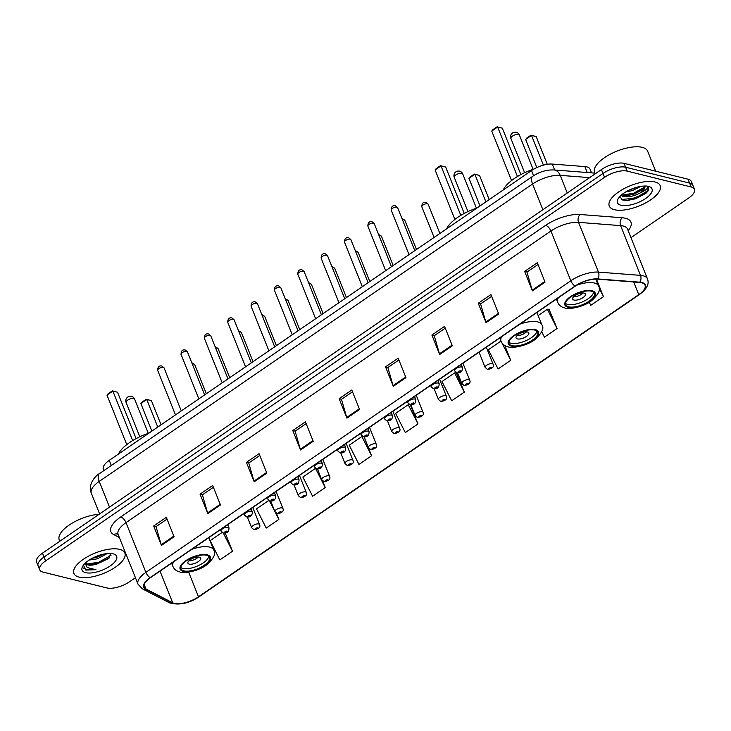<?xml version="1.0" encoding="UTF-8"?>
<svg xmlns="http://www.w3.org/2000/svg" width="731" height="731" viewBox="0 0 731 731"><rect width="100%" height="100%" fill="white"/><g stroke="black" fill="none" stroke-linecap="round" stroke-linejoin="round"><path stroke-width="1.1" d="M103.903 470.572L103.345 469.192A17.142 6.89 -21.8 0 1 109.266 460.347L531.547 170.551A17.142 6.89 -21.8 0 1 552.261 164.055L584.873 166.586A17.142 6.89 -21.8 0 1 586.801 166.878A17.142 6.89 -21.8 0 1 590.072 169.19L591.534 172.854M622.355 199.91A22.862 9.183 158.2 0 0 623.114 199.819M630.972 237.648L688.529 198.147A17.142 6.89 158.2 0 0 694.45 189.302L691.343 181.526A17.142 6.89 158.2 0 0 688.072 179.214L624.073 163.351A17.142 6.89 158.2 0 0 601.43 169.546L42.471 553.148A17.142 6.89 158.2 0 0 36.55 561.993L38.103 565.885A17.142 6.89 158.2 0 1 44.024 557.04A17.142 6.89 158.2 0 0 38.103 565.885L39.657 569.769A17.142 6.89 158.2 0 0 42.928 572.081L106.927 587.943A17.142 6.89 158.2 0 0 129.57 581.748L135.436 577.718M694.45 189.302A17.142 6.89 158.2 0 0 691.179 186.99L627.18 171.127L625.626 167.235A17.142 6.89 158.2 0 0 602.984 173.439L44.024 557.04L602.984 173.439A17.142 6.89 158.2 0 1 625.626 167.235L689.625 183.106L625.626 167.235L624.073 163.351M692.897 185.418A17.142 6.89 158.2 0 0 689.625 183.106A17.142 6.89 158.2 0 1 692.897 185.418M654.967 181.946A27.431 11.029 158.2 0 0 624.347 188.497A27.431 11.029 158.2 0 0 609.261 206.023A27.431 11.029 158.2 0 0 614.497 209.724A27.431 11.029 158.2 0 0 645.117 203.172A27.431 11.029 158.2 0 0 660.203 185.647A27.431 11.029 158.2 0 0 654.967 181.946A27.431 11.029 158.2 0 0 624.347 188.497A27.431 11.029 158.2 0 0 609.261 206.023A27.431 11.029 158.2 0 0 614.497 209.724A27.431 11.029 158.2 0 0 645.117 203.172A27.431 11.029 158.2 0 0 660.203 185.647A27.431 11.029 158.2 0 0 654.967 181.946M119.61 549.346A27.431 11.029 158.2 0 0 88.999 555.898A27.431 11.029 158.2 0 0 73.913 573.424A27.431 11.029 158.2 0 0 79.14 577.125A27.431 11.029 158.2 0 0 109.76 570.573A27.431 11.029 158.2 0 0 124.846 553.047A27.431 11.029 158.2 0 0 119.61 549.346A27.431 11.029 158.2 0 0 88.999 555.898A27.431 11.029 158.2 0 0 73.913 573.424A27.431 11.029 158.2 0 0 79.14 577.125A27.431 11.029 158.2 0 0 109.76 570.573A27.431 11.029 158.2 0 0 124.846 553.047A27.431 11.029 158.2 0 0 119.61 549.346M641.58 282.742A18.284 7.347 -21.8 0 1 645.071 285.209A18.284 7.347 -21.8 0 1 638.757 294.648L198.494 596.779A18.284 7.347 -21.8 0 1 172.699 602.792L145.972 589.003A18.284 7.347 -21.8 0 1 144.126 587.139A18.284 7.347 -21.8 0 1 150.44 577.7L575.352 286.095A18.284 7.347 -21.8 0 1 597.455 279.16L639.524 282.422A18.284 7.347 -21.8 0 1 641.58 282.742M641.919 282.513A18.741 7.529 158.2 0 0 639.808 282.184L597.739 278.922A18.741 7.529 158.2 0 0 575.087 286.031L150.175 577.636A18.741 7.529 158.2 0 0 145.588 589.223L172.315 603.011A18.741 7.529 158.2 0 0 198.768 596.852L639.022 294.712A18.741 7.529 158.2 0 0 641.919 282.513M541.708 331.755L544.431 337.146L557.077 328.466L549.018 309.231M464.34 392.108L454.618 372.892L441.972 381.573L451.694 400.789L464.34 392.108L456.281 372.874M627.18 171.127A17.142 6.89 158.2 0 0 604.537 177.322L45.578 560.924A17.142 6.89 158.2 0 0 39.657 569.769M254.196 481.775L246.42 462.348L259.066 453.668L266.842 473.103L254.196 481.775A4.569 2.038 55.5 0 1 253.959 481.117L266.577 472.454M207.823 513.601L200.047 494.165L212.694 485.494L220.47 504.92L207.823 513.601A4.569 2.038 55.5 0 1 207.595 512.934L220.214 504.28M161.45 545.427L153.684 525.991L166.33 517.31L174.097 536.746L161.45 545.427A4.569 2.038 55.5 0 1 161.222 544.759L173.841 536.097M393.296 386.315L385.529 366.88L398.176 358.199L405.943 377.635L393.296 386.315A4.569 2.038 55.5 0 1 393.068 385.648L405.687 376.986M439.669 354.489L431.893 335.054L444.539 326.382L452.315 345.809L439.669 354.489A4.569 2.038 55.5 0 1 439.441 353.822L452.06 345.169M486.042 322.673L478.266 303.237L490.912 294.556L498.688 313.992L486.042 322.673A4.569 2.038 55.5 0 1 485.813 322.005L498.423 313.343M532.406 290.847L524.639 271.411L537.285 262.731L545.052 282.166L532.406 290.847A4.569 2.038 55.5 0 1 532.177 290.18L544.796 281.526M300.56 449.958L292.793 430.522L305.439 421.842L313.206 441.277L300.56 449.958A4.569 2.038 55.5 0 1 300.331 449.291L312.95 440.629M346.933 418.132L339.157 398.706L351.803 390.025L359.579 409.461L346.933 418.132A4.569 2.038 55.5 0 1 346.704 417.474L359.323 408.812M325.231 487.577L315.518 468.361L302.872 477.041L312.585 496.258L325.231 487.577L322.535 480.843M268.844 500.388L256.499 508.858L266.221 528.074L278.867 519.403L276.428 513.299M222.133 532.442L210.126 540.684L219.848 559.9L232.495 551.22L225.194 532.963M500.973 341.085L488.345 349.747L498.067 368.972L510.713 360.292L504.801 345.507M589.241 302.241L590.803 305.32L603.45 296.649L596.441 279.114M371.604 455.751L361.882 436.535L349.235 445.216L358.958 464.432L371.604 455.751L364.056 436.891M417.977 423.934L408.254 404.718L395.608 413.39L405.33 432.615L417.977 423.934L410.31 404.782M339.157 398.706L341.587 399.309M352.516 391.807L341.496 399.373L346.704 417.474M292.793 430.522L295.223 431.126M306.152 423.624L295.123 431.189L300.331 449.291M524.639 271.411L527.069 272.014M537.998 264.521L526.969 272.078L532.177 290.18M478.266 303.237L480.696 303.84M491.625 296.338L480.605 303.904L485.813 322.005M431.893 335.054L434.333 335.657M445.252 328.164L434.232 335.73L439.441 353.822M385.529 366.88L387.96 367.483M398.888 359.981L387.869 367.547L393.068 385.648M153.684 525.991L156.114 526.594M167.043 519.092L156.023 526.658L161.222 544.759M200.047 494.165L202.487 494.768M213.406 487.275L202.386 494.832L207.595 512.934M246.42 462.348L248.851 462.951M259.779 455.45L248.759 463.015L253.959 481.117M408.254 404.718L409.945 404.7M454.618 372.892L456.647 372.874M510.713 360.292L501.841 342.757M557.077 328.466L547.364 309.25L549.383 309.231M538.153 315.564L547.364 309.25M603.45 296.649L599.045 287.941M361.882 436.535L362.667 436.526M278.867 519.403L275.148 512.056M275.039 511.828L269.41 500.708M232.495 551.22L223.257 532.945C227.094 533.466 228.995 531.766 228.977 527.855A4.285 1.727 -21.8 0 0 228.154 527.279A4.285 1.727 -21.8 0 0 223.375 528.303A4.285 1.727 -21.8 0 0 221.018 531.044L223.257 532.945M655.643 171.173L647.657 151.216A28.573 11.486 158.2 0 0 642.211 147.36A28.573 11.486 158.2 0 0 610.312 154.186A28.573 11.486 158.2 0 0 594.605 172.434L595.162 173.85M646.853 185.912C648.991 187.547 646.816 189.859 640.319 192.847C633.923 196.301 628.075 197.452 622.775 196.301L621.021 195.36M640.319 192.847A12.92 5.19 158.2 0 0 644.779 186.177A12.92 5.19 158.2 0 0 644.715 186.03L642.595 189.694L633.905 194.245L626.896 195.588L621.633 194.83M640.731 186.387L632.443 190.599L625.763 191.924M637.258 187.127L628.98 190.188M648.479 186.405A18.631 7.493 158.2 0 0 631.474 189.073A18.631 7.493 158.2 0 0 617.969 198.996A18.631 7.493 158.2 0 0 620.985 205.265A18.631 7.493 158.2 0 0 645.217 198.786A18.631 7.493 158.2 0 0 649.055 186.569A18.631 7.493 158.2 0 0 648.479 186.405M619.787 196.557L622.538 199.974L627.426 200.504L646.049 193.24L648.461 190.462L648.708 187.657L647.492 186.259M648.644 187.511L647.547 190.855L635.413 198.147L621.469 199.49M644.587 187.118L633.475 193.286L622.191 195.058M646.067 193.222L635.659 198.759L627.143 200.513M643.289 189.046L633.713 193.898L625.91 195.606M635.065 187.766L630.844 189.338M591.425 291.194A15.433 6.204 158.2 0 0 574.2 294.876A15.433 6.204 158.2 0 0 565.721 304.726A15.433 6.204 158.2 0 0 568.663 306.81A15.433 6.204 158.2 0 0 585.878 303.127A15.433 6.204 158.2 0 0 594.367 293.268A15.433 6.204 158.2 0 0 591.425 291.194M565.556 303.383A15.433 6.204 158.2 0 0 567.685 304.379A15.433 6.204 158.2 0 0 583.466 301.419A15.433 6.204 158.2 0 0 593.563 292.181M534.014 169.016A33.425 13.441 158.2 0 0 503.257 189.969M543.416 165.142L531.528 135.409L536.188 136.569L547.281 164.311M525.626 139.466L526.74 138.077L530.962 135.18L531.528 135.409L525.626 139.466L536.856 167.554M530.962 135.18L536.188 136.569M517.457 176.509L497.656 127.02L502.325 128.172L520.883 174.563M491.762 131.068L492.877 129.679L497.098 126.792L497.656 127.02L491.762 131.068L511.554 180.548M497.098 126.792L502.325 128.172M584.133 293.104A6.853 2.76 158.2 0 0 576.476 294.739A6.853 2.76 158.2 0 0 572.702 299.116A6.853 2.76 158.2 0 0 574.009 300.039A6.853 2.76 158.2 0 0 581.666 298.403A6.853 2.76 158.2 0 0 585.44 294.026A6.853 2.76 158.2 0 0 584.133 293.104M573.634 296.777A6.853 2.76 158.2 0 0 583.146 292.967M85.381 563.016A12.92 5.19 158.2 0 0 85.436 563.172A12.92 5.19 158.2 0 0 87.903 564.917A12.92 5.19 158.2 0 0 96.885 564.076L92.535 564.652L87.565 564.067L85.564 562.852M107.128 553.559L97.415 558.813L89.273 560.028M103.994 554.043L96.794 557.269L92.252 558.283M83.444 565.127L85.801 570.089L95.971 569.714L87.135 567.53L85.134 563.254M113.122 553.806A18.631 7.493 158.2 0 0 96.117 556.474A18.631 7.493 158.2 0 0 82.612 566.397A18.631 7.493 158.2 0 0 85.637 572.665A18.631 7.493 158.2 0 0 109.86 566.187A18.631 7.493 158.2 0 0 113.698 553.97A18.631 7.493 158.2 0 0 113.122 553.806M96.885 564.076L108.681 558.511L110.783 553.568M99.133 514.268A28.573 11.486 158.2 0 0 70.496 524.182A28.573 11.486 158.2 0 0 59.248 539.834L59.814 541.251M95.971 569.714L86.057 569.522L83.508 568.06M111.002 555.359L98.722 562.23L87.364 563.994M109.412 557.826L99.032 562.998L91.302 564.661M102.523 554.372L93.312 557.744M534.772 330.074A15.433 6.204 158.2 0 0 517.548 333.756A15.433 6.204 158.2 0 0 509.059 343.607A15.433 6.204 158.2 0 0 512.011 345.69A15.433 6.204 158.2 0 0 529.226 342.007A15.433 6.204 158.2 0 0 537.714 332.148A15.433 6.204 158.2 0 0 534.772 330.074M508.895 342.263A15.433 6.204 158.2 0 0 511.033 343.259A15.433 6.204 158.2 0 0 526.813 340.299A15.433 6.204 158.2 0 0 536.901 331.07M476.923 208.033A33.425 13.441 158.2 0 0 446.604 228.849M485.905 201.875L474.867 174.289L479.536 175.449L489.203 199.609M468.964 178.346L470.088 176.957L474.3 174.069L474.867 174.289L468.964 178.346L480.002 205.923M474.3 174.069L479.536 175.449M460.804 215.389L441.003 165.9L445.672 167.052L464.231 213.443M435.1 169.948L436.224 168.559L440.437 165.672L441.003 165.9L435.1 169.948L454.892 219.428M440.437 165.672L445.672 167.052M527.471 331.984A6.853 2.76 158.2 0 0 519.823 333.619A6.853 2.76 158.2 0 0 516.049 337.996A6.853 2.76 158.2 0 0 517.356 338.928A6.853 2.76 158.2 0 0 525.013 337.283A6.853 2.76 158.2 0 0 528.787 332.907A6.853 2.76 158.2 0 0 527.471 331.984M516.981 335.657A6.853 2.76 158.2 0 0 526.494 331.847M206.645 555.258A15.433 6.204 158.2 0 0 189.42 558.941A15.433 6.204 158.2 0 0 180.932 568.791A15.433 6.204 158.2 0 0 183.883 570.874A15.433 6.204 158.2 0 0 201.098 567.192A15.433 6.204 158.2 0 0 209.587 557.333A15.433 6.204 158.2 0 0 206.645 555.258M180.776 567.448A15.433 6.204 158.2 0 0 182.905 568.444A15.433 6.204 158.2 0 0 198.686 565.483A15.433 6.204 158.2 0 0 208.783 556.254M148.795 433.218A33.425 13.441 158.2 0 0 118.477 454.033M157.777 427.059L146.739 399.473L151.408 400.634L161.076 424.793M140.845 403.53L141.96 402.141L146.182 399.254L146.739 399.473L140.845 403.53L151.874 431.107M146.182 399.254L151.408 400.634M132.676 440.574L112.876 391.085L117.545 392.236L136.103 438.627M106.982 395.133L108.097 393.744L112.318 390.857L112.876 391.085L106.982 395.133L126.765 444.612M112.318 390.857L117.545 392.236M199.353 557.168A6.853 2.76 158.2 0 0 191.696 558.804A6.853 2.76 158.2 0 0 187.922 563.181A6.853 2.76 158.2 0 0 189.228 564.113A6.853 2.76 158.2 0 0 196.886 562.468A6.853 2.76 158.2 0 0 200.659 558.091A6.853 2.76 158.2 0 0 199.353 557.168M188.854 560.841A6.853 2.76 158.2 0 0 198.366 557.031M587.249 172.525L584.873 166.586M554.637 169.994L552.261 164.055M533.603 175.696L531.547 170.551M111.322 465.483L109.266 460.347M601.43 169.546L604.537 177.322M688.072 179.214L691.179 186.99M42.471 553.148L45.578 560.924M589.652 177.633L560.202 175.349L567.265 193.002M532.78 176.244A11.431 5.108 55.5 0 0 532.579 184.011L99.224 481.418A22.862 9.183 158.2 0 0 91.329 493.215C87.309 483.511 97.004 474.602 99.416 473.651L532.78 176.244C539.432 171.812 546.486 169.711 553.943 169.939A11.431 8.114 94.4 0 1 560.202 175.349A22.862 9.183 158.2 0 0 532.579 184.011L542.868 209.742M99.416 473.651A11.431 5.108 55.5 0 0 99.224 481.418L109.513 507.14M638.757 294.648L633.686 281.974M150.175 577.636A5.711 2.549 -124.5 0 1 145.908 572.373L570.82 280.768A22.862 9.183 -21.8 0 1 598.442 272.106L640.511 275.368A22.862 9.183 -21.8 0 1 643.088 275.77A22.862 9.183 -21.8 0 1 647.447 278.849L627.545 229.105A22.862 9.183 158.2 0 0 623.187 226.016A22.862 9.183 158.2 0 0 620.619 225.623L578.55 222.352A22.862 9.183 158.2 0 0 550.927 231.023L126.006 522.628A22.862 9.183 158.2 0 0 118.12 534.425L118.312 534.379M639.808 282.184A5.711 4.057 94.4 0 0 640.511 275.368L620.619 225.623A5.711 4.057 -85.6 0 1 622.245 217.765A28.573 11.486 -21.8 0 1 628.167 230.64M119.345 537.495L113.744 534.599A28.573 11.486 -21.8 0 1 120.734 516.945L545.646 225.34A5.711 2.549 55.5 0 1 550.927 231.023L570.82 280.768A5.711 2.549 55.5 0 0 575.087 286.031M145.588 589.223A5.711 4.943 117.3 0 1 142.426 588.875L138.013 584.17A22.862 9.183 -21.8 0 1 145.908 572.373L126.006 522.628A5.711 2.549 55.5 0 0 120.734 516.945M545.646 225.34A28.573 11.486 -21.8 0 1 580.176 214.503A5.711 4.057 -85.6 0 0 578.55 222.352L598.442 272.106A5.711 4.057 94.4 0 1 597.739 278.922M172.315 603.011A5.711 4.943 117.3 0 1 169.153 602.673C179.077 605.542 189.091 603.541 199.197 596.66L639.451 294.529A5.711 2.549 -124.5 0 1 639.022 294.712M580.176 214.503L622.245 217.765M118.029 534.251A5.711 4.943 -62.7 0 0 113.744 534.599M145.972 589.003L144.171 584.517M172.699 602.792L160.025 571.121M198.494 596.779L188.653 572.154M568.033 307.248A16.283 6.542 158.2 0 0 589.542 301.355A16.283 6.542 158.2 0 0 592.055 290.755A16.283 6.542 158.2 0 0 570.545 296.649A16.283 6.542 158.2 0 0 568.033 307.248M576.695 285.218A22.003 8.845 -21.8 0 1 594.33 283.007A22.003 8.845 -21.8 0 1 598.525 285.976C601.037 289.138 598.799 293.981 591.836 300.496C583.877 307.029 568.371 309.798 564.707 307.934C561.253 307.057 558.904 305.183 557.671 302.314A22.003 8.845 -21.8 0 1 558.383 297.745M510.896 138.433A4.569 1.837 -21.8 0 1 512.477 136.076A4.569 1.837 -21.8 0 1 518.517 134.422A4.569 1.837 -21.8 0 1 519.385 135.034A4.569 4.569 0 0 0 512.55 132.96A4.569 4.569 0 0 0 510.896 138.433L524.611 172.708M511.371 346.128A16.283 6.542 158.2 0 0 532.89 340.235A16.283 6.542 158.2 0 0 535.403 329.635A16.283 6.542 158.2 0 0 513.893 335.529A16.283 6.542 158.2 0 0 511.371 346.128M519.905 324.153A22.003 8.845 -21.8 0 1 537.678 321.887A22.003 8.845 -21.8 0 1 541.872 324.856C544.376 328.027 542.146 332.861 535.183 339.376C527.215 345.909 511.718 348.678 508.054 346.814C504.6 345.937 502.252 344.063 501.018 341.194A22.003 8.845 -21.8 0 1 501.722 336.625M454.243 177.313A4.569 1.837 -21.8 0 1 455.815 174.956A4.569 1.837 -21.8 0 1 461.855 173.302A4.569 1.837 -21.8 0 1 462.732 173.914A4.569 4.569 0 0 0 455.897 171.849A4.569 4.569 0 0 0 454.243 177.313L467.95 211.588M183.243 571.313A16.283 6.542 158.2 0 0 204.762 565.419A16.283 6.542 158.2 0 0 207.275 554.82A16.283 6.542 158.2 0 0 185.765 560.714A16.283 6.542 158.2 0 0 183.243 571.313M191.778 549.337A22.003 8.845 -21.8 0 1 209.55 547.071A22.003 8.845 -21.8 0 1 213.744 550.041C216.248 553.212 214.019 558.045 207.056 564.56C199.088 571.094 183.591 573.862 179.927 571.998C176.473 571.121 174.124 569.248 172.891 566.379A22.003 8.845 -21.8 0 1 173.594 561.81M126.116 402.498A4.569 1.837 -21.8 0 1 127.697 400.14A4.569 1.837 -21.8 0 1 133.727 398.486A4.569 1.837 -21.8 0 1 134.605 399.099A4.569 4.569 0 0 0 127.77 397.034A4.569 4.569 0 0 0 126.116 402.498L139.822 436.772M427.544 203.803A3.427 1.38 158.2 0 0 423.715 204.625A3.427 1.38 158.2 0 0 421.833 206.809C421.86 203.245 423.295 201.802 426.118 202.478L428.192 204.269A3.427 1.38 158.2 0 0 427.544 203.803M479.052 352.187L485.156 367.455A4.285 1.727 -21.8 0 1 487.513 364.714A4.285 1.727 -21.8 0 1 492.301 363.691A4.285 1.727 -21.8 0 1 493.114 364.276L486.298 347.216M491.159 367.574A1.425 0.576 158.2 0 0 489.277 368.086A1.425 0.576 158.2 0 0 489.057 369.018A1.425 0.576 158.2 0 0 490.94 368.497A1.425 0.576 158.2 0 0 491.159 367.574M401.913 218.405L404.846 220.296A3.427 1.38 158.2 0 0 404.188 219.83A3.427 1.38 158.2 0 0 402.507 219.876M457.524 372.792L461.809 383.483A4.285 1.727 -21.8 0 1 464.167 380.741A4.285 1.727 -21.8 0 1 468.946 379.718A4.285 1.727 -21.8 0 1 469.768 380.303L462.942 363.243M467.813 383.592A1.425 0.576 158.2 0 0 465.921 384.113A1.425 0.576 158.2 0 0 465.702 385.045A1.425 0.576 158.2 0 0 467.593 384.524A1.425 0.576 158.2 0 0 467.813 383.592M378.567 234.432L381.491 236.323A3.427 1.38 158.2 0 0 380.833 235.857A3.427 1.38 158.2 0 0 379.151 235.903M434.177 388.819L438.454 399.51A4.285 1.727 -21.8 0 1 440.811 396.769A4.285 1.727 -21.8 0 1 445.59 395.745A4.285 1.727 -21.8 0 1 446.413 396.33L439.587 379.27M444.457 399.619A1.425 0.576 158.2 0 0 442.566 400.14A1.425 0.576 158.2 0 0 442.346 401.072A1.425 0.576 158.2 0 0 444.238 400.551A1.425 0.576 158.2 0 0 444.457 399.619M355.211 250.459L358.135 252.35A3.427 1.38 158.2 0 0 357.486 251.884A3.427 1.38 158.2 0 0 355.796 251.93M410.822 404.837L415.098 415.537A4.285 1.727 -21.8 0 1 417.456 412.796A4.285 1.727 -21.8 0 1 422.244 411.772A4.285 1.727 -21.8 0 1 423.057 412.348L416.231 395.297M421.102 415.647A1.425 0.576 158.2 0 0 419.219 416.167A1.425 0.576 158.2 0 0 419 417.099A1.425 0.576 158.2 0 0 420.882 416.579A1.425 0.576 158.2 0 0 421.102 415.647M331.856 266.486L334.78 268.378A3.427 1.38 158.2 0 0 334.131 267.911A3.427 1.38 158.2 0 0 332.441 267.957M387.467 420.864L391.743 431.564A4.285 1.727 -21.8 0 1 394.1 428.823A4.285 1.727 -21.8 0 1 398.888 427.799A4.285 1.727 -21.8 0 1 399.702 428.375L392.885 411.325M397.746 431.674A1.425 0.576 158.2 0 0 395.864 432.195A1.425 0.576 158.2 0 0 395.645 433.127A1.425 0.576 158.2 0 0 397.527 432.606A1.425 0.576 158.2 0 0 397.746 431.674M308.5 282.513L311.433 284.396A3.427 1.38 158.2 0 0 310.776 283.939A3.427 1.38 158.2 0 0 309.094 283.984M364.111 436.891L368.397 447.591A4.285 1.727 -21.8 0 1 370.745 444.85A4.285 1.727 -21.8 0 1 375.533 443.827A4.285 1.727 -21.8 0 1 376.346 444.402L369.53 427.352M374.4 447.701A1.425 0.576 158.2 0 0 372.508 448.222A1.425 0.576 158.2 0 0 372.289 449.154A1.425 0.576 158.2 0 0 374.181 448.633A1.425 0.576 158.2 0 0 374.4 447.701M285.154 298.54L288.078 300.423A3.427 1.38 158.2 0 0 287.42 299.966A3.427 1.38 158.2 0 0 285.739 300.012M340.765 452.918L345.041 463.618A4.285 1.727 -21.8 0 1 347.399 460.877A4.285 1.727 -21.8 0 1 352.178 459.854A4.285 1.727 -21.8 0 1 353 460.429L346.174 443.379M351.044 463.728A1.425 0.576 158.2 0 0 349.153 464.249A1.425 0.576 158.2 0 0 348.934 465.181A1.425 0.576 158.2 0 0 350.825 464.66A1.425 0.576 158.2 0 0 351.044 463.728M261.799 314.568L264.723 316.45A3.427 1.38 158.2 0 0 264.065 315.993A3.427 1.38 158.2 0 0 262.383 316.039M317.409 468.946L321.686 479.646A4.285 1.727 -21.8 0 1 324.043 476.904A4.285 1.727 -21.8 0 1 328.822 475.881A4.285 1.727 -21.8 0 1 329.644 476.457L322.819 459.397M327.689 479.755A1.425 0.576 158.2 0 0 325.807 480.276A1.425 0.576 158.2 0 0 325.578 481.199A1.425 0.576 158.2 0 0 327.47 480.687A1.425 0.576 158.2 0 0 327.689 479.755M238.443 330.595L241.367 332.477A3.427 1.38 158.2 0 0 240.718 332.02A3.427 1.38 158.2 0 0 239.028 332.066M294.054 484.973L298.33 495.673A4.285 1.727 -21.8 0 1 300.688 492.932A4.285 1.727 -21.8 0 1 305.476 491.908A4.285 1.727 -21.8 0 1 306.289 492.484L299.472 475.424M304.334 495.782A1.425 0.576 158.2 0 0 302.451 496.303A1.425 0.576 158.2 0 0 302.232 497.226A1.425 0.576 158.2 0 0 304.114 496.714A1.425 0.576 158.2 0 0 304.334 495.782M215.088 346.622L218.021 348.504A3.427 1.38 158.2 0 0 217.363 348.047A3.427 1.38 158.2 0 0 215.682 348.093M270.698 501L274.975 511.7A4.285 1.727 -21.8 0 1 277.332 508.959A4.285 1.727 -21.8 0 1 282.12 507.935A4.285 1.727 -21.8 0 1 282.934 508.511L276.117 491.451M280.987 511.81A1.425 0.576 158.2 0 0 279.096 512.33A1.425 0.576 158.2 0 0 278.876 513.253A1.425 0.576 158.2 0 0 280.759 512.742A1.425 0.576 158.2 0 0 280.987 511.81M191.741 362.649L194.665 364.531A3.427 1.38 158.2 0 0 194.007 364.075A3.427 1.38 158.2 0 0 192.326 364.12M247.352 517.027L251.628 527.727A4.285 1.727 -21.8 0 1 253.986 524.986A4.285 1.727 -21.8 0 1 258.765 523.963A4.285 1.727 -21.8 0 1 259.587 524.538L252.762 507.478M257.632 527.837A1.425 0.576 158.2 0 0 255.74 528.358A1.425 0.576 158.2 0 0 255.521 529.281A1.425 0.576 158.2 0 0 257.413 528.769A1.425 0.576 158.2 0 0 257.632 527.837M391.222 210.135C391.249 206.562 392.684 205.119 395.517 205.795L397.591 207.586A3.427 1.38 158.2 0 0 396.933 207.12A3.427 1.38 158.2 0 0 393.104 207.942A3.427 1.38 158.2 0 0 391.222 210.135L409.022 254.635M461.69 367.017A4.285 1.727 -21.8 0 1 462.513 367.592C462.531 371.503 460.621 373.194 456.784 372.682L454.554 370.772A4.285 1.727 -21.8 0 1 456.912 368.04A4.285 1.727 -21.8 0 1 461.69 367.017M458.447 372.335A1.425 0.576 158.2 0 0 460.338 371.823A1.425 0.576 158.2 0 0 460.557 370.891A1.425 0.576 158.2 0 0 458.666 371.403A1.425 0.576 158.2 0 0 458.447 372.335M367.867 226.162C367.903 222.589 369.329 221.146 372.161 221.822L374.235 223.613A3.427 1.38 158.2 0 0 373.578 223.147A3.427 1.38 158.2 0 0 369.749 223.969A3.427 1.38 158.2 0 0 367.867 226.162L385.666 270.662M438.335 383.044A4.285 1.727 -21.8 0 1 439.157 383.62C439.176 387.531 437.266 389.221 433.437 388.709L431.199 386.8A4.285 1.727 -21.8 0 1 433.556 384.067A4.285 1.727 -21.8 0 1 438.335 383.044M435.091 388.362A1.425 0.576 158.2 0 0 436.983 387.85A1.425 0.576 158.2 0 0 437.202 386.918A1.425 0.576 158.2 0 0 435.31 387.43A1.425 0.576 158.2 0 0 435.091 388.362M344.511 242.189C344.548 238.617 345.973 237.173 348.806 237.849L350.88 239.64A3.427 1.38 158.2 0 0 350.231 239.174A3.427 1.38 158.2 0 0 346.403 239.996A3.427 1.38 158.2 0 0 344.511 242.189L362.311 286.689M414.989 399.071A4.285 1.727 -21.8 0 1 415.802 399.647C415.82 403.558 413.92 405.248 410.082 404.736L407.843 402.827A4.285 1.727 -21.8 0 1 410.201 400.095A4.285 1.727 -21.8 0 1 414.989 399.071M411.745 404.389A1.425 0.576 158.2 0 0 413.627 403.868A1.425 0.576 158.2 0 0 413.847 402.945A1.425 0.576 158.2 0 0 411.964 403.457A1.425 0.576 158.2 0 0 411.745 404.389M321.165 258.217C321.192 254.644 322.627 253.2 325.45 253.876L327.525 255.667A3.427 1.38 158.2 0 0 326.876 255.201A3.427 1.38 158.2 0 0 323.047 256.024A3.427 1.38 158.2 0 0 321.165 258.217L338.965 302.716M391.633 415.098A4.285 1.727 -21.8 0 1 392.446 415.674C392.474 419.585 390.564 421.275 386.726 420.764L384.488 418.854A4.285 1.727 -21.8 0 1 386.845 416.122A4.285 1.727 -21.8 0 1 391.633 415.098M388.389 420.416A1.425 0.576 158.2 0 0 390.272 419.896A1.425 0.576 158.2 0 0 390.491 418.973A1.425 0.576 158.2 0 0 388.609 419.484A1.425 0.576 158.2 0 0 388.389 420.416M297.809 274.244C297.837 270.671 299.271 269.227 302.104 269.903L304.178 271.694A3.427 1.38 158.2 0 0 303.52 271.228A3.427 1.38 158.2 0 0 299.692 272.051A3.427 1.38 158.2 0 0 297.809 274.244L315.609 318.743M368.278 431.126A4.285 1.727 -21.8 0 1 369.091 431.701C369.118 435.612 367.209 437.302 363.371 436.791L361.132 434.881A4.285 1.727 -21.8 0 1 363.49 432.14A4.285 1.727 -21.8 0 1 368.278 431.126M365.034 436.444A1.425 0.576 158.2 0 0 366.925 435.923A1.425 0.576 158.2 0 0 367.145 435A1.425 0.576 158.2 0 0 365.253 435.512A1.425 0.576 158.2 0 0 365.034 436.444M274.454 290.271C274.49 286.698 275.916 285.254 278.749 285.931L280.823 287.722A3.427 1.38 158.2 0 0 280.165 287.256A3.427 1.38 158.2 0 0 276.336 288.078A3.427 1.38 158.2 0 0 274.454 290.271L292.254 334.771M344.922 447.144A4.285 1.727 -21.8 0 1 345.745 447.728C345.763 451.639 343.853 453.33 340.025 452.818L337.786 450.908A4.285 1.727 -21.8 0 1 340.143 448.167A4.285 1.727 -21.8 0 1 344.922 447.144M341.679 452.471A1.425 0.576 158.2 0 0 343.57 451.95A1.425 0.576 158.2 0 0 343.789 451.027A1.425 0.576 158.2 0 0 341.898 451.539A1.425 0.576 158.2 0 0 341.679 452.471M251.099 306.289C251.135 302.725 252.56 301.282 255.393 301.958L257.467 303.749A3.427 1.38 158.2 0 0 256.809 303.283A3.427 1.38 158.2 0 0 252.99 304.105A3.427 1.38 158.2 0 0 251.099 306.289L268.898 350.798M321.567 463.171A4.285 1.727 -21.8 0 1 322.389 463.756C322.408 467.666 320.507 469.357 316.669 468.845L314.431 466.935A4.285 1.727 -21.8 0 1 316.788 464.194A4.285 1.727 -21.8 0 1 321.567 463.171M318.323 468.498A1.425 0.576 158.2 0 0 320.215 467.977A1.425 0.576 158.2 0 0 320.434 467.054A1.425 0.576 158.2 0 0 318.552 467.566A1.425 0.576 158.2 0 0 318.323 468.498M227.752 322.316C227.78 318.753 229.214 317.309 232.038 317.985L234.112 319.776A3.427 1.38 158.2 0 0 233.463 319.31A3.427 1.38 158.2 0 0 229.635 320.132A3.427 1.38 158.2 0 0 227.752 322.316L245.552 366.825M298.221 479.198A4.285 1.727 -21.8 0 1 299.034 479.783C299.061 483.694 297.151 485.384 293.314 484.863L291.075 482.963A4.285 1.727 -21.8 0 1 293.433 480.221A4.285 1.727 -21.8 0 1 298.221 479.198M294.977 484.525A1.425 0.576 158.2 0 0 296.859 484.004A1.425 0.576 158.2 0 0 297.078 483.081A1.425 0.576 158.2 0 0 295.196 483.593A1.425 0.576 158.2 0 0 294.977 484.525M204.397 338.343C204.424 334.78 205.859 333.336 208.691 334.012L210.766 335.803A3.427 1.38 158.2 0 0 210.108 335.337A3.427 1.38 158.2 0 0 206.279 336.159A3.427 1.38 158.2 0 0 204.397 338.343L222.197 382.852M274.865 495.225A4.285 1.727 -21.8 0 1 275.678 495.81C275.706 499.712 273.796 501.411 269.958 500.89L267.72 498.99A4.285 1.727 -21.8 0 1 270.077 496.248A4.285 1.727 -21.8 0 1 274.865 495.225M271.621 500.552A1.425 0.576 158.2 0 0 273.504 500.031A1.425 0.576 158.2 0 0 273.732 499.099A1.425 0.576 158.2 0 0 271.841 499.62A1.425 0.576 158.2 0 0 271.621 500.552M181.041 354.371C181.078 350.807 182.503 349.363 185.336 350.039L187.41 351.83A3.427 1.38 158.2 0 0 186.752 351.364A3.427 1.38 158.2 0 0 182.924 352.187A3.427 1.38 158.2 0 0 181.041 354.371L198.841 398.879M251.51 511.252A4.285 1.727 -21.8 0 1 252.332 511.837C252.35 515.739 250.441 517.438 246.612 516.918L244.373 515.017A4.285 1.727 -21.8 0 1 246.731 512.276A4.285 1.727 -21.8 0 1 251.51 511.252M248.266 516.579A1.425 0.576 158.2 0 0 250.157 516.059A1.425 0.576 158.2 0 0 250.377 515.127A1.425 0.576 158.2 0 0 248.485 515.647A1.425 0.576 158.2 0 0 248.266 516.579M157.686 370.398C157.722 366.834 159.148 365.39 161.98 366.067L164.055 367.857A3.427 1.38 158.2 0 0 163.397 367.391A3.427 1.38 158.2 0 0 159.577 368.214A3.427 1.38 158.2 0 0 157.686 370.398L175.486 414.906M224.91 532.607A1.425 0.576 158.2 0 0 226.802 532.086A1.425 0.576 158.2 0 0 227.021 531.154A1.425 0.576 158.2 0 0 225.139 531.675A1.425 0.576 158.2 0 0 224.91 532.607M91.329 493.215L99.617 513.93M553.943 169.939L594.87 173.119M142.426 588.875L169.153 602.673M639.451 294.529C649.548 286.78 648.561 282.129 647.447 278.849M138.013 584.17L118.12 534.425M595.783 279.114L598.525 285.976M556.392 299.107L557.671 302.314M533.1 169.318L519.385 135.034M536.919 312.475L541.872 324.856M499.739 337.987L501.018 341.194M476.438 208.198L462.732 173.914M208.792 537.66L213.744 550.041M171.611 563.172L172.891 566.379M148.32 433.382L134.605 399.099M421.833 206.809L434.077 237.438M485.156 367.455L487.394 369.356C492.338 368.652 494.247 366.962 493.114 364.276M428.192 204.269L439.87 233.463M461.809 383.483L464.039 385.383C468.982 384.68 470.892 382.989 469.768 380.303M404.846 220.296L416.524 249.49M438.454 399.51L440.692 401.41C445.627 400.707 447.536 399.016 446.413 396.33M381.491 236.323L393.168 265.517M415.098 415.537L417.337 417.438C422.28 416.734 424.181 415.044 423.057 412.348M358.135 252.35L369.813 281.545M391.743 431.564L393.982 433.465C398.925 432.761 400.826 431.071 399.702 428.375M334.78 268.378L346.457 297.572M368.397 447.591L370.626 449.492C375.57 448.788 377.479 447.098 376.346 444.402M311.433 284.396L323.111 313.599M345.041 463.618L347.28 465.519C352.214 464.815 354.124 463.125 353 460.429M288.078 300.423L299.756 329.626M321.686 479.646L323.924 481.546C328.859 480.843 330.768 479.152 329.644 476.457M264.723 316.45L276.4 345.653M298.33 495.673L300.569 497.573C305.512 496.87 307.413 495.17 306.289 492.484M241.367 332.477L253.045 361.681M274.975 511.7L277.213 513.601C282.157 512.897 284.067 511.197 282.934 508.511M218.021 348.504L229.698 377.708M251.628 527.727L253.867 529.628C258.801 528.924 260.711 527.225 259.587 524.538M194.665 364.531L206.343 393.726M397.591 207.586L414.815 250.66M461.234 364.413L462.513 367.592M453.997 369.383L454.554 370.772M374.235 223.613L391.46 266.687M437.887 380.44L439.157 383.62M430.641 385.411L431.199 386.8M350.88 239.64L368.113 282.714M414.532 396.467L415.802 399.647M407.286 401.438L407.843 402.827M327.525 255.667L344.758 298.741M391.176 412.494L392.446 415.674M383.93 417.465L384.488 418.854M304.178 271.694L321.402 314.769M367.821 428.521L369.091 431.701M360.575 433.492L361.132 434.881M280.823 287.722L298.047 330.796M344.465 444.549L345.745 447.728M337.229 449.519L337.786 450.908M257.467 303.749L274.692 346.823M321.119 460.576L322.389 463.756M313.873 465.546L314.431 466.935M234.112 319.776L251.345 362.85M297.764 476.594L299.034 479.783M290.518 481.565L291.075 482.963M210.766 335.803L227.99 378.877M274.408 492.621L275.678 495.81M267.162 497.592L267.72 498.99M187.41 351.83L204.634 394.904M251.053 508.648L252.332 511.837M243.816 513.619L244.373 515.017M164.055 367.857L181.279 410.923M227.706 524.675L228.977 527.855M220.46 529.646L221.018 531.044"/></g></svg>
